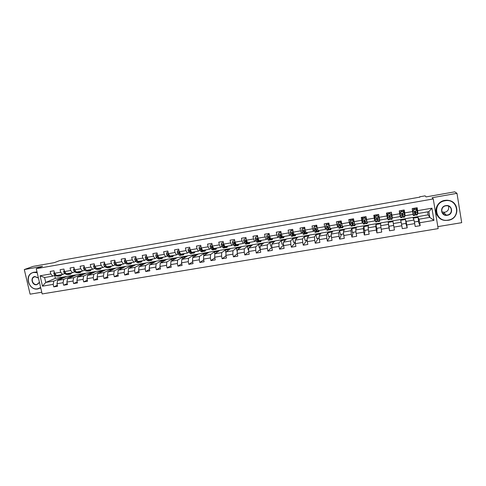 <?xml version="1.0" encoding="UTF-8"?>
<svg xmlns="http://www.w3.org/2000/svg" width="486" height="486" viewBox="0 0 486 486"><rect width="100%" height="100%" fill="white"/><g stroke="black" fill="none" stroke-linecap="round" stroke-linejoin="round"><path stroke-width="0.73" d="M437.831 226.628L461.7 222.673L456.986 193.331L454.738 191.83L426.028 196.903L425.135 195.846L419.649 196.818L419.71 197.158M42.161 293.939L438.159 228.62L433.269 198.938L36.256 268.679L42.161 293.939M36.256 268.679L42.519 266.346L24.3 269.56L30.102 294.17L41.766 292.238M24.3 269.56L33.012 266.401L54.286 262.64L59.669 260.63L419.88 197.128L419.649 196.818M412.881 217.509L428.111 214.836L429.806 217.376L428.852 211.641L418.021 213.5L417.182 207.735L412.183 208.603L412.675 211.513L404.71 212.886L404.218 209.982L399.267 210.845L399.759 213.743L391.868 215.104L391.376 212.212L386.467 213.068L386.965 215.948L379.147 217.297L378.643 214.423L373.783 215.268L374.281 218.135L366.535 219.472L366.031 216.61L361.213 217.449L361.718 220.304L354.039 221.628L353.535 218.785L348.754 219.611L349.264 222.454L337.813 224.441L339.046 228.262L340.498 228.013M417.668 210.651L431.933 208.19L433.943 220.377L419.704 222.77L420.19 225.668L418.082 221.349M55.058 275.179L52.755 276.133L44.597 277.53L40.071 275.787L42.495 286.175L53.181 284.377L53.758 286.88L57.555 286.242L56.977 283.739L63.071 282.712L63.648 285.227L67.475 284.583L66.898 282.068L73.046 281.036L73.617 283.563L77.474 282.919L76.897 280.392L83.094 279.347L83.671 281.88L87.553 281.23L86.982 278.697L93.227 277.646L93.798 280.191L97.716 279.535L97.151 276.984L103.445 275.927L104.016 278.484L107.965 277.822L107.4 275.264L113.748 274.195L114.313 276.765L118.292 276.097L117.727 273.527L124.13 272.452L124.695 275.027L128.711 274.359L128.146 271.777L134.604 270.69L135.163 273.278L139.215 272.603L138.65 270.009L145.156 268.916L145.721 271.516L149.803 270.836L149.245 268.229L155.806 267.13L156.358 269.736L160.477 269.05L159.924 266.437L166.54 265.326L167.093 267.944L171.242 267.251L170.689 264.627L177.366 263.503L177.919 266.14L182.104 265.441L181.551 262.798L188.276 261.668L188.829 264.317L193.051 263.612L192.505 260.958L199.29 259.816L199.837 262.476L204.096 261.766L203.549 259.105L210.389 257.951L210.936 260.624L215.231 259.907L214.684 257.228L221.586 256.067L222.126 258.752L226.458 258.03L225.917 255.338L232.879 254.172L233.42 256.869L237.788 256.14L237.247 253.437L244.27 252.258L244.804 254.968L249.215 254.227L248.68 251.517L255.758 250.326L256.292 253.048L260.739 252.307L260.204 249.579L267.349 248.376L267.877 251.11L272.36 250.363L271.832 247.623L279.037 246.414L279.565 249.16L284.091 248.407L283.563 245.655L290.835 244.428L291.357 247.192L295.919 246.426L295.397 243.662L302.729 242.429L303.252 245.205L307.851 244.434L307.334 241.657L314.734 240.412L315.25 243.2L319.891 242.423L319.375 239.634L326.841 238.377L327.351 241.178L332.041 240.394L331.525 237.587L339.058 236.324L339.568 239.136L344.295 238.347L343.784 235.528L351.384 234.252L351.888 237.077L356.657 236.281L356.153 233.45L363.82 232.162L364.324 234.999L369.135 234.197L368.631 231.354L376.371 230.054L376.869 232.909L381.729 232.095L381.231 229.234L389.037 227.922L389.529 230.789L394.432 229.975L393.933 227.102L401.813 225.777L402.305 228.657L407.25 227.831L406.758 224.945L414.71 223.609L415.202 226.506L420.19 225.668M40.071 275.787L50.769 273.94L50.186 271.431L53.982 270.769L54.566 273.284L60.665 272.233L60.088 269.712L63.915 269.05L64.492 271.571L70.646 270.514L70.069 267.98L73.927 267.312L74.504 269.845L80.706 268.776L80.129 266.231L84.023 265.556L84.594 268.108L90.846 267.027L90.275 264.475L94.199 263.789L94.77 266.352L101.07 265.265L100.499 262.695L104.454 262.009L105.025 264.584L111.379 263.485L110.808 260.909L114.799 260.217L115.37 262.798L121.773 261.693L121.208 259.105L125.23 258.406L125.795 261L132.253 259.882L131.688 257.282L135.746 256.584L136.305 259.184L142.823 258.06L142.258 255.448L146.347 254.743L146.906 257.355L153.479 256.225L152.914 253.601L157.039 252.884L157.598 255.515L164.219 254.372L163.66 251.736L167.822 251.013L168.375 253.656L175.057 252.501L174.498 249.853L178.696 249.124L179.249 251.778L185.98 250.618L185.427 247.957L189.655 247.222L190.208 249.889L197 248.717L196.453 246.044L200.718 245.302L201.265 247.982L208.117 246.797L207.571 244.118L211.866 243.371L212.412 246.056L219.326 244.865L218.779 242.168L223.117 241.414L223.663 244.118L230.631 242.915L230.085 240.206L234.465 239.446L235.005 242.162L242.034 240.947L241.493 238.225L245.904 237.46L246.445 240.187L253.534 238.966L252.999 236.232L257.446 235.461L257.981 238.195L265.137 236.961L264.603 234.216L269.092 233.438L269.621 236.19L276.838 234.945L276.309 232.186L280.835 231.397L281.364 234.167L288.641 232.909L288.119 230.133L292.687 229.343L293.21 232.12L300.555 230.856L300.032 228.068L304.643 227.266L305.165 230.06L312.571 228.785L312.048 225.984L316.702 225.176L317.218 227.977L324.691 226.689L324.174 223.876L328.87 223.062L329.387 225.881L336.926 224.581L336.409 221.756L341.148 220.93L342.387 226.47L349.956 225.17L350.382 223.937L351.159 226.19L352.629 225.935M415.943 209.375L417.031 210.821L415.943 209.375L413.465 209.806L412.906 211.531L413.355 215.553L413.039 214.356L405.13 215.711L404.455 213.791M412.845 217.436L414.011 220.055L406.096 221.397L405.196 218.743L412.845 217.436M413.045 214.35L412.675 211.513M405.13 215.711L404.71 212.886M414.71 223.609L414.011 220.055M406.758 224.945L406.096 221.397M399.759 213.743L400.203 216.556L392.354 217.904L391.37 212.218M400.434 219.55L401.169 222.23L393.326 223.56L392.852 220.844L400.434 219.55M392.354 217.904L391.868 215.104M401.813 225.777L401.169 222.23M393.933 227.102L393.326 223.56M379.147 217.297L379.694 220.073L387.47 218.736L386.607 213.044M388.132 221.646L388.448 224.386L380.672 225.698L380.617 222.928L392.852 220.844M387.47 218.736L386.965 215.948M389.037 227.922L388.448 224.386M381.231 229.234L380.672 225.698M366.535 219.472L367.143 222.224L374.852 220.899L374.293 215.177M375.939 223.724L375.836 226.519L368.133 227.825L368.485 224.994L380.617 223.007M374.852 220.899L374.281 218.135M376.371 230.054L375.836 226.519M368.631 231.354L368.133 227.825M354.039 221.628L354.713 224.356L362.349 223.044L362.647 221.567M363.85 225.783L363.34 228.639L355.709 229.933L356.463 227.041L368.479 225.073M362.349 223.044L361.718 220.304M363.82 232.162L363.34 228.639M356.153 233.45L355.709 229.933M351.864 227.825L350.959 230.735L343.389 232.016L344.544 229.076L356.445 227.126M349.956 225.17L349.264 222.454M351.384 234.252L350.959 230.735M343.784 235.528L343.389 232.016M329.387 225.881L330.176 228.566L337.679 227.278L338.207 226.166M339.987 229.854L338.681 232.812L331.185 234.082L332.722 231.087L344.513 229.155M337.679 227.278L336.926 224.581M339.058 236.324L338.681 232.812M331.525 237.587L331.185 234.082M317.218 227.977L318.069 230.637L325.505 229.362L326.13 228.329M328.208 231.858L326.519 234.872L319.083 236.135L321.009 233.086L332.679 231.172M325.505 229.362L324.691 226.689M326.841 238.377L326.519 234.872M319.375 239.634L319.083 236.135M305.038 229.38L304.491 228.663L302.207 229.058L301.745 230.662L305.165 230.072L306.071 232.697L313.44 231.433L314.156 230.443M316.526 233.845L314.46 236.919L307.091 238.164L309.388 235.066L320.954 233.171M313.44 231.433L312.571 228.785M314.734 240.412L314.46 236.919M307.334 241.657L307.091 238.164M293.046 231.233L292.651 230.716L290.385 231.105L289.929 232.703L293.216 232.132L294.176 234.738L301.484 233.48L302.286 232.527M304.947 235.819L302.505 238.942L295.202 240.181L297.869 237.028L309.327 235.151M301.484 233.48L300.555 230.856M302.729 242.429L302.505 238.942M295.397 243.662L295.202 240.181M281.364 234.167L282.384 236.755L289.626 235.516L290.513 234.58M293.465 237.775L290.658 240.947L283.417 242.174L286.448 238.972L297.797 237.113M289.626 235.516L288.641 232.909M290.835 244.428L290.658 240.947M283.563 245.655L283.417 242.174M269.621 236.19L270.696 238.76L277.877 237.533L278.843 236.609M282.08 239.72L278.915 242.939L271.735 244.154L275.119 240.904L286.363 239.063M277.877 237.533L276.838 234.945M279.037 246.414L278.915 242.939M271.832 247.623L271.735 244.154M257.702 236.761L255.527 237.138L255.095 238.711L257.987 238.213L259.111 240.746L266.225 239.525L267.27 238.62M270.787 241.639L267.27 244.908L260.156 246.116L263.892 242.818L275.027 240.995M266.225 239.525L265.137 236.961M267.349 248.376L267.27 244.908M260.204 249.579L260.156 246.116M246.445 240.187L247.623 242.721L254.676 241.506L255.794 240.606M259.597 243.547L255.727 246.864L248.674 248.06L252.75 244.713L263.783 242.909M254.676 241.506L253.534 238.966M255.758 250.326L255.727 246.864M248.68 251.517L248.674 248.06M235.005 242.162L236.232 244.671L243.231 243.474L244.422 242.575M245.801 241.536L246.159 241.263M248.492 245.442L244.282 248.802L237.29 249.986L241.706 246.596L252.635 244.81M243.231 243.474L242.034 240.947M244.27 252.258L244.282 248.802M237.247 253.437L237.29 249.986M223.663 244.118L224.939 246.609L231.877 245.418L233.14 244.519M234.544 243.522L234.878 243.292M237.484 247.313L232.94 250.727L226.002 251.9L230.753 248.461L241.585 246.694M231.877 245.418L230.631 242.915M232.879 254.172L232.94 250.727M225.917 255.338L226.002 251.9M212.127 244.646L210.426 244.944L210.019 246.487L212.425 246.068L213.743 248.528L220.62 247.35L221.956 246.451M226.561 249.178L221.689 252.629L214.812 253.795L219.885 250.314L230.619 248.559M220.62 247.35L219.326 244.865M221.586 256.067L221.689 252.629M214.684 257.228L214.812 253.795M200.979 246.578L199.388 246.852L198.993 248.389L201.271 247.994L202.644 250.43L209.466 249.263L210.869 248.364M215.735 251.019L210.535 254.518L203.719 255.672L209.114 252.149L219.745 250.412M209.466 249.263L208.117 246.797M210.389 257.951L210.535 254.518M203.549 259.105L203.719 255.672M189.923 248.492L188.44 248.747L188.052 250.272L190.214 249.901L191.636 252.319L198.397 251.159L199.868 250.26M204.989 252.854L199.473 256.395L192.717 257.537L198.428 253.971L208.962 252.246M198.397 251.159L197 248.717M199.29 259.816L199.473 256.395M192.505 260.958L192.717 257.537M178.957 250.387L177.584 250.624L177.208 252.143L179.255 251.791L180.719 254.19L187.426 253.042L188.963 252.143M194.339 254.664L188.507 258.254L181.807 259.384L187.827 255.776L198.264 254.069M187.426 253.042L185.98 250.618M188.276 261.668L188.507 258.254M181.551 262.798L181.807 259.384M168.375 253.656L169.893 256.043L176.546 254.907L178.149 254.002M183.769 256.468L177.633 260.095L170.987 261.219L177.311 257.568L187.657 255.879M176.546 254.907L175.057 252.501M177.366 263.503L177.633 260.095M170.689 264.627L170.987 261.219M157.598 255.515L159.165 257.884L165.756 256.754L167.427 255.849M173.289 258.254L166.85 261.924L160.259 263.035L166.88 259.348L177.135 257.671M165.756 256.754L164.219 254.372M166.54 265.326L166.85 261.924M159.924 266.437L160.259 263.035M146.906 257.355L148.516 259.712L155.058 258.588L156.79 257.683M162.889 260.022L156.152 263.734L149.615 264.84L156.535 261.11L166.698 259.451M155.058 258.588L153.479 256.225M155.806 267.13L156.152 263.734M149.245 268.229L149.615 264.84M136.305 259.184L137.957 261.523L144.445 260.411L146.237 259.5M152.58 261.784L145.551 265.526L139.063 266.626L146.274 262.859L156.34 261.213M144.445 260.411L142.823 258.06M145.156 268.916L145.551 265.526M138.65 270.009L139.063 266.626M125.795 261L127.49 263.315L133.923 262.215L135.776 261.298M142.343 263.527L135.029 267.312L128.596 268.4L136.092 264.591L146.067 262.962M133.923 262.215L132.253 259.882M134.604 270.69L135.029 267.312M128.146 271.777L128.596 268.4M115.067 261.444L114.319 261.571L113.979 263.054L115.376 262.811L117.108 265.095L123.487 264.001L125.4 263.084M132.198 265.253L124.598 269.08L118.22 270.155L125.989 266.31L135.88 264.7M123.487 264.001L121.773 261.693M124.13 272.452L124.598 269.08M117.727 273.527L118.22 270.155M104.727 263.236L104.077 263.345L103.743 264.815L105.037 264.591L106.805 266.863L113.135 265.775L115.103 264.852M122.126 266.972L114.246 270.83L107.922 271.905L115.966 268.023L125.771 266.419M113.135 265.775L111.379 263.485M113.748 274.195L114.246 270.83M107.4 275.264L107.922 271.905M94.466 265.01L93.913 265.107L93.585 266.571L94.776 266.364L96.586 268.612L102.868 267.537L104.897 266.607M112.138 268.673L103.986 272.567L97.71 273.63L106.027 269.712L115.741 268.126M102.868 267.537L101.07 265.265M103.445 275.927L103.986 272.567M97.151 276.984L97.71 273.63M84.297 266.771L83.835 266.85L83.513 268.308L84.607 268.12L86.453 270.35L92.68 269.287L94.77 268.351M102.224 270.362L93.804 274.292L87.583 275.349L96.161 271.395L105.796 269.821M92.68 269.287L90.846 267.027M93.227 277.646L93.804 274.292M86.982 278.697L87.583 275.349M74.2 268.515L73.836 268.582L73.52 270.028L74.516 269.858L76.405 272.075L82.577 271.018L84.722 270.076M92.389 272.038L83.707 276.005L77.535 277.05L86.374 273.065L95.924 271.504M82.577 271.018L80.706 268.776M83.094 279.347L83.707 276.005M76.897 280.392L77.535 277.05M64.492 271.571L66.43 273.788L72.56 272.737L74.753 271.789M82.632 273.703L73.69 277.7L67.566 278.739L76.667 274.718L86.125 273.175M72.56 272.737L70.646 270.514M73.046 281.036L73.69 277.7M66.898 282.068L67.566 278.739M54.566 273.284L56.54 275.483L62.615 274.438L64.869 273.49M72.949 275.349L63.751 279.383L57.676 280.416L67.032 276.358L76.411 274.827M62.615 274.438L60.665 272.233M63.071 282.712L63.751 279.383M56.977 283.739L57.676 280.416M63.344 276.99L53.897 281.054L45.739 282.433L55.392 278.338L66.764 276.473M52.755 276.133L50.769 273.94M53.181 284.377L53.897 281.054M42.495 286.175L45.739 282.433L44.597 277.53M456.986 193.331L432.121 197.711L433.269 198.938M54.699 275.325L55.392 278.338M418.021 213.5L417.219 212.011M428.111 214.836L427.619 211.853M417.65 216.616L418.981 219.21L429.806 217.376L433.943 220.377M400.458 219.623L405.196 218.743M428.852 211.641L431.933 208.19M419.704 222.77L418.981 219.21M53.758 286.88L57.33 285.276M61.157 278.903L60.969 278.083L63.356 277.05M60.969 278.083L64.401 277.5M70.835 277.293L70.64 276.437L72.967 275.416M70.64 276.437L74.103 275.848M63.648 285.227L67.244 283.581M80.585 275.671L80.384 274.778L82.644 273.77M80.384 274.778L83.89 274.183M73.617 283.563L77.238 281.874M90.42 274.043L90.208 273.108L92.407 272.105M90.208 273.108L93.749 272.506M83.671 281.88L87.31 280.143M100.329 272.397L100.11 271.425L102.236 270.429M100.11 271.425L103.688 270.817M93.798 280.191L97.467 278.399M110.316 270.751L110.091 269.724L112.151 268.74M110.091 269.724L113.706 269.11M104.016 278.484L107.704 276.643M120.382 269.086L120.151 268.017L122.138 267.039M120.151 268.017L123.802 267.391M114.313 276.765L118.025 274.863M130.534 267.415L130.291 266.292L132.21 265.326M130.291 266.292L133.984 265.66M124.695 275.027L128.425 273.065M140.764 265.739L140.509 264.554L142.362 263.594M140.509 264.554L144.245 263.916M135.163 273.278L138.917 271.243M151.085 264.05L150.818 262.798L152.592 261.851M150.818 262.798L154.591 262.154M145.721 271.516L149.494 269.408M161.486 262.355L161.206 261.031L162.907 260.095M161.206 261.031L165.021 260.381M156.358 269.736L160.155 267.543M171.971 260.654L171.673 259.251L173.302 258.321M171.673 259.251L175.531 258.595M167.093 267.944L170.908 265.66M182.548 258.941L182.232 257.452L183.787 256.535M182.232 257.452L186.132 256.79M177.919 266.14L181.752 263.752M193.209 257.234L192.881 255.642L194.351 254.737M192.881 255.642L196.824 254.974M188.829 264.317L192.681 261.82M203.962 255.515L203.61 253.82L205.007 252.92M203.61 253.82L207.595 253.139M199.837 262.476L203.701 259.858M214.812 253.838L214.435 251.979L215.748 251.092M214.435 251.979L218.463 251.292M210.936 260.624L214.812 257.866M225.972 253.23L225.346 250.12L226.579 249.245M225.346 250.12L229.416 249.427M222.126 258.752L226.02 255.836M237.271 251.851L236.348 248.249L237.496 247.386M236.348 248.249L240.467 247.55M233.42 256.869L237.314 253.771M248.674 249.925L248.164 250.011L247.441 246.359L248.504 245.509M247.441 246.359L251.608 245.655M244.804 254.968L248.704 251.657M245.928 238.693L245.697 237.496M260.18 247.982L259.348 248.121L258.631 244.458L259.609 243.62M258.631 244.458L262.841 243.741M256.292 253.048L260.204 249.482M257.124 236.755L256.894 235.552M271.789 246.025L270.629 246.22L269.912 242.538L270.805 241.712M269.912 242.538L274.171 241.815M267.877 251.11L271.82 247.21M268.418 234.799L268.187 233.596M283.496 244.051L282.002 244.3L281.297 240.606L282.093 239.792M281.297 240.606L285.598 239.871M279.565 249.16L283.532 244.853M279.802 232.824L279.572 231.615M295.306 242.058L293.477 242.368L292.772 238.65L293.477 237.848M292.772 238.65L297.122 237.909M291.357 247.192L295.324 242.386M291.661 232.794L292.554 235.582L293.064 236.123L293.344 235.2M291.29 230.838L291.059 229.623M307.219 240.048L305.044 240.418L304.345 236.682L304.959 235.892M304.345 236.682L308.744 235.935M303.252 245.205L306.97 240.09M302.875 228.833L302.644 227.612M319.241 238.019L316.714 238.45L316.015 234.695L316.538 233.924M316.015 234.695L320.468 233.942M315.25 243.2L318.391 238.164M314.557 226.81L314.327 225.589M331.367 235.977L328.481 236.463L327.795 232.697L328.22 231.931M327.795 232.697L332.29 231.931M327.351 241.178L329.909 236.22M326.343 224.775L326.112 223.542M343.602 233.912L340.358 234.459L339.671 230.674L340 229.927M339.671 230.674L344.222 229.902M339.568 239.136L341.53 234.264M338.268 222.94L338.001 221.476M355.946 231.828L352.332 232.442L351.882 227.904M351.651 228.633L356.25 227.855M351.888 237.077L353.243 232.284M350.345 221.367L349.993 219.399M368.406 229.726L364.415 230.4L363.862 225.862M363.735 226.579L368.388 225.79M364.324 234.999L365.059 230.291M362.526 219.757L362.088 217.297M364.543 220.662L364.998 220.583M380.969 227.606L376.601 228.347L375.951 223.803M375.927 224.508L380.635 223.706M376.869 232.909L376.978 228.28M376.79 218.554L377.476 218.433M394.432 229.975L393.648 225.468L388.891 226.269L388.229 222.412L392.986 221.604L392.864 220.917M388.229 222.412L388.15 221.725M393.648 225.468L392.986 221.604M389.529 230.789L388.994 226.251M387.245 216.75L387.555 216.701M389.14 216.428L390.064 216.264M391.613 216.003L392.008 215.93M400.64 220.304L405.433 219.484L405.209 218.815M401.515 224.143L406.096 223.372L405.433 219.484M407.25 227.831L405.81 223.42M404.322 213.81L403.83 210.055M401.788 214.247L402.572 214.113M413.173 218.171L417.996 217.351L417.662 216.695M414.388 221.968L418.653 221.252L417.996 217.351M416.86 210.553L416.405 207.868M414.601 212.042L415.153 211.945M54.262 271.966L53.764 273.472L54.505 274.784L56.279 276.048L58.684 276.206M58.824 275.088L60.732 275.86L62.068 274.535M59.906 274.906L61.096 274.699M56.88 275.422L59.11 276.078M60.622 275.878L59.547 276.06L57.634 275.295M55.258 274.061L55.787 274.645M37.191 272.664L33.862 272.452C24.191 273.746 28.218 290.786 37.689 288.787L40.66 287.505M40.715 287.748L37.835 288.945C29.603 290.768 24.16 276.941 31.602 273.059L33.917 272.209L37.118 272.367M39.439 282.299L36.729 284.711C31.991 285.719 29.98 277.178 34.816 276.54L38.412 277.889M38.449 278.053L34.968 276.704L33.801 277.154C30.454 279.031 33.024 285.312 36.79 284.468L38.108 283.921L39.39 282.08M33.042 272.421L37.009 271.893M40.745 287.876L39.822 288.295M445.006 200.785C431.866 202.632 435.195 222.746 448.153 220.097C461.342 218.402 458.079 198.033 445.006 200.785M448.165 220.304L445.528 220.431C433.64 220.103 433.05 202.097 444.945 200.53L446.889 200.36C459.337 199.874 460.491 218.809 448.165 220.304M445.796 205.627C452.314 204.26 453.954 214.417 447.369 215.28C440.875 216.622 439.216 206.532 445.796 205.627M447.302 215.019C452.964 214.314 452.509 205.645 446.798 205.766L445.808 205.839C440.237 206.562 440.577 215.031 446.166 215.085L447.302 215.019M448.438 206.076C449.258 209.211 448.043 211.276 444.781 212.291L441.877 211.896M437.989 216.446C433.196 210.948 437.163 201.435 444.775 200.372L446.713 200.208C449.313 200.244 451.585 201.064 453.529 202.668M443.961 213.518L442.612 213.281M64.188 270.246L63.599 271.777L64.328 273.096L66.066 274.371L68.453 274.535M68.648 273.405L70.513 274.183L71.806 272.865M69.698 273.229L70.865 273.029M66.691 273.74L68.878 274.408M70.403 274.201L69.316 274.39L67.445 273.612M64.99 272.142L65.859 273.132M73.52 270.028L74.23 271.395L75.931 272.682L78.301 272.853M78.55 271.71L80.366 272.5L81.624 271.182M79.57 271.534L80.706 271.34M76.575 272.045L78.72 272.719M80.263 272.518L79.163 272.707L77.341 271.917M74.856 270.259L76.023 271.625M74.182 268.436L73.836 268.582M83.513 268.308L84.212 269.681L85.87 270.975L88.221 271.158M88.531 269.997L90.305 270.799L91.514 269.487M89.521 269.827L90.627 269.639M84.272 266.674L83.835 266.85M86.538 270.338L88.646 271.018M90.202 270.817L89.09 271.006L87.31 270.204M84.862 268.43L86.265 270.125M93.585 266.571L94.272 267.95L95.894 269.262L98.221 269.444M98.591 268.272L100.323 269.086L101.489 267.774M99.551 268.108L100.626 267.926M94.448 264.913L93.913 265.107M94.977 266.607L95.499 267.737L97.121 269.05L98.646 269.299M100.219 269.104L99.095 269.299L97.358 268.485M103.743 264.815L104.411 266.207L105.997 267.531L108.305 267.719M108.73 266.535L110.413 267.361L111.543 266.049M109.666 266.371L110.705 266.194M104.703 263.139L104.077 263.345M105.195 264.803L105.656 265.994L107.236 267.318L108.73 267.567M110.322 267.379L109.18 267.573L107.491 266.747M113.979 263.054L114.641 264.451L116.184 265.787L118.469 265.982M118.955 264.779L120.595 265.617L121.676 264.311M119.86 264.627L120.868 264.451M115.048 261.346L114.319 261.571M115.498 262.969L115.893 264.232L117.43 265.575L118.894 265.824M120.498 265.635L119.349 265.836L117.709 264.992M125.497 259.639L124.653 259.785L124.301 261.268L124.951 262.677L126.451 264.026L128.717 264.232M129.264 263.011L130.856 263.868L131.894 262.562M130.139 262.865L131.111 262.695M125.473 259.542L124.653 259.785M125.904 261.146L126.208 262.458L127.709 263.813L129.142 264.062M130.764 263.88L129.598 264.08L128.006 263.23M126.245 261.62L125.704 261.602M136.013 257.817L135.065 257.981L134.707 259.475L135.339 260.891L136.803 262.258L137.872 262.665L139.045 262.464M139.658 261.231L141.195 262.094L142.191 260.794M140.503 261.085L141.438 260.927M135.989 257.72L135.065 257.981M136.408 259.33L136.123 259.81L136.615 260.672L138.067 262.039L139.47 262.288M141.11 262.112L139.932 262.312L138.389 261.45M136.997 260.162L136.457 259.427L136.11 259.597M146.614 255.982L145.563 256.165L145.192 257.702L145.818 259.087L147.24 260.466L148.273 260.885L149.463 260.684M150.138 259.433L151.626 260.314L152.574 259.014M150.946 259.293L151.845 259.141M146.59 255.885L145.563 256.165M147.015 257.513L146.602 257.853L147.1 258.868L148.516 260.247L149.888 260.496M151.541 260.326L150.35 260.532L148.856 259.652M147.841 258.722L146.942 257.683L146.602 257.853M157.306 254.135L156.152 254.336L155.775 255.879L156.389 257.276L157.762 258.667L158.758 259.093L159.961 258.886M160.702 257.623L162.136 258.516L163.041 257.222M161.48 257.489L162.342 257.343M157.282 254.032L156.152 254.336M157.731 255.715L157.191 256.11L157.677 257.051L159.05 258.443L160.386 258.686M162.057 258.528L160.854 258.734L159.408 257.841M158.788 257.319L157.525 255.934L157.191 256.11M158.564 256.985L158.15 256.347M168.083 252.27L166.826 252.489L166.437 254.038L167.038 255.442L168.369 256.851L169.328 257.282L170.55 257.076M171.351 255.794L172.737 256.699L173.599 255.411M172.099 255.666L172.925 255.527M168.065 252.167L166.826 252.489M168.599 254.008L167.889 254.336L168.344 255.217L169.669 256.626L170.969 256.863M169.802 255.903L168.211 254.16L167.889 254.336M172.664 256.717L171.443 256.924L170.051 256.019M169.517 255.454L168.703 254.172M177.208 252.143L177.785 253.595L179.067 255.016L179.99 255.46L181.223 255.253M180.883 254.293L180.421 253.777M182.092 253.953L183.429 254.877L184.237 253.589M182.803 253.832L183.599 253.698M178.933 250.284L177.584 250.624M180.573 253.947L179.437 252.234L178.654 252.483L180.373 254.792L181.643 255.016M183.356 254.889L182.122 255.095L180.78 254.178M180.367 253.929L178.963 252.307L178.654 252.483M188.052 250.272L189.85 253.17L190.737 253.625L191.982 253.413M192.924 252.094L194.206 253.03L194.965 251.748M193.604 251.979L194.357 251.851M189.898 248.389L188.44 248.747M194.133 253.042L192.887 253.255L192.006 252.799L190.257 250.296L189.51 250.612L189.941 251.505L191.174 252.945L192.407 253.157M191.721 252.465L189.801 250.442L189.51 250.612M198.993 248.389L200.73 251.305L201.575 251.772L202.838 251.554M203.847 250.223L205.068 251.171L205.785 249.889M204.491 250.114L205.201 249.992M200.955 246.475L199.388 246.852M205.001 251.183L203.743 251.402L202.899 250.934L201.161 248.358L200.457 248.729L200.876 249.628L202.061 251.08L202.905 251.541L203.257 251.274M202.638 250.612L200.736 248.559L200.457 248.729M210.019 246.487L211.696 249.427L212.504 249.901L213.779 249.683M212.856 248.127L212.917 247.799M214.861 248.334L216.027 249.3L216.689 248.024M215.468 248.231L216.142 248.115M212.109 244.543L210.426 244.944M215.966 249.312L214.691 249.531L213.889 249.057L212.163 246.414L211.495 246.821L211.902 247.732L213.038 249.197L213.84 249.67L214.192 249.379M213.627 248.735L211.495 246.821M223.378 242.702L221.555 243.018L221.136 244.604L222.758 247.532L223.524 248.018L224.818 247.793M223.858 246.135L223.918 245.722M225.966 246.432L227.077 247.41L227.691 246.135M226.537 246.335L227.175 246.226M223.353 242.599L221.555 243.018M227.017 247.417L225.729 247.641L224.969 247.155L223.268 244.47L222.631 244.908L223.019 245.819L224.113 247.301L224.872 247.787L225.225 247.453M224.66 246.839L222.631 244.908M234.72 240.74L232.782 241.074L232.357 242.672L233.912 245.624L234.641 246.116L235.941 245.892M234.951 244.112L234.999 243.559M237.168 244.513L238.219 245.503L238.778 244.233M237.703 244.422L238.298 244.318M234.695 240.637L232.782 241.074M238.164 245.515L236.858 245.734L236.141 245.242L234.471 242.514L233.857 242.97L234.234 243.893L235.279 245.394L236.002 245.886L236.348 245.503M235.898 244.895L233.857 242.97M246.159 238.76L244.106 239.112L243.668 240.716L245.163 243.699L245.849 244.197L247.167 243.972M246.129 242.04L246.153 241.196M245.934 238.693L245.77 237.484M248.461 242.575L249.458 243.583L249.968 242.314M248.96 242.49L249.518 242.393M246.141 238.656L244.106 239.112M249.409 243.589L248.085 243.814L247.41 243.316L245.77 240.546L245.181 241.02L245.545 241.949L246.536 243.462L247.216 243.966L247.562 243.529M247.161 242.939L245.181 241.02M255.095 238.711L256.505 241.755L257.149 242.265L258.485 242.04M257.392 239.92L257.373 238.699M257.155 236.749L256.991 235.54M259.858 240.619L260.794 241.645L261.243 240.382M260.32 240.54L260.83 240.455M257.683 236.658L255.527 237.138M260.745 241.651L259.409 241.882L258.771 241.366L257.179 238.565L256.602 239.051L256.954 239.987L258.534 242.028L258.874 241.518M258.516 240.947L256.602 239.051M269.372 234.896L267.045 235.145L266.595 236.767L267.95 239.798L268.551 240.315L269.9 240.084M268.746 237.733L268.691 236.573L268.126 237.071L269.347 239.555L269.943 240.078L270.271 239.47M268.479 234.787L268.308 233.572M271.346 238.65L272.227 239.689L272.622 238.432M271.771 238.577L272.239 238.498M269.323 234.641L267.045 235.145M269.955 238.912L269.28 238.675L268.126 237.071M272.178 239.695L270.83 239.926L270.234 239.404L268.685 236.573M281.157 233.073L280.908 232.745L278.666 233.134L278.205 234.762L279.493 237.818L280.045 238.353L281.412 238.116M280.173 235.467L280.112 234.55M279.893 232.812L279.717 231.591M282.937 236.664L283.751 237.715L284.097 236.463M283.32 236.597L283.751 236.524M280.908 232.745L278.666 233.134M283.715 237.721L282.342 237.958L280.294 234.562L279.748 235.066L280.07 236.014L281.455 238.11L281.765 237.368M281.479 236.834L281.285 237.138L280.823 236.694L279.748 235.066M289.929 232.703L291.132 235.825L291.643 236.366L293.028 236.129M291.412 230.82L291.229 229.592M294.631 234.659L295.385 235.728L295.664 234.477M294.972 234.598L295.354 234.531M292.651 230.716L290.385 231.105M293.094 234.689L292.894 235.145L292.469 234.695L291.691 233.11M292.833 230.656L292.639 229.349M295.348 235.734L293.963 235.971L292.372 232.891L292.007 232.533L291.466 233.049M301.745 230.662L303.343 234.367L304.74 234.124M307.079 233.723L305.676 233.966L304.206 230.85L303.829 230.492L303.288 230.838M303.027 228.809L302.839 227.582M306.423 232.636L307.109 233.723L307.34 232.478M306.727 232.581L307.067 232.527M304.491 228.663L302.207 229.058M304.601 228.535L304.965 229.015M304.789 232.466L304.601 233.14L303.294 231.008L304.309 233.566L304.771 234.118L305.014 232.952M304.394 227.308L304.576 228.542M304.449 228.56L304.26 227.333M317.133 227.515L316.441 226.598L314.132 226.998L313.646 228.651L315.141 232.351L316.556 232.108M314.74 226.78L314.551 225.547M318.318 230.595L318.944 231.701L319.114 230.461M316.441 226.598L314.132 226.998M316.532 226.47L317.072 227.181M318.919 231.701L317.498 231.944L315.754 228.432L315.22 228.955L316.167 231.536L316.586 232.101L316.757 230.577M316.562 230.115L316.41 231.117L315.22 228.955M316.1 225.279L316.283 226.512M316.173 226.531L315.985 225.297M329.338 225.625L328.493 224.508L326.167 224.915L325.675 226.573L327.042 230.315L328.475 230.066M326.556 224.732L326.361 223.499M330.322 228.535L330.881 229.659L330.99 228.426M328.493 224.508L326.167 224.915M328.566 224.386L329.283 225.334M330.857 229.659L329.417 229.908L327.783 226.355L327.254 226.883L328.5 230.066L328.56 228.013M328.396 227.545L328.329 229.07L327.254 226.883M327.904 223.232L328.099 224.471M328.001 224.483L327.807 223.244M328.724 223.086L329.18 224.751M338.475 222.673L338.28 221.428M341.828 224.392L342.193 225.741M342.43 226.464L342.922 227.6L342.964 226.367M341.652 223.724L340.65 222.406L338.305 222.813L337.813 224.441M340.65 222.406L338.305 222.813M340.71 222.284L341.603 223.469M342.897 227.6L341.445 227.849L339.921 224.259L339.398 224.793L340.516 228.007L340.364 224.763M340.23 224.423L340.346 227.011L339.398 224.793M339.817 221.16L340.012 222.406M339.933 222.418L339.738 221.179M340.656 221.015L340.899 222.539M352.921 220.286L353.984 221.689L352.921 220.286L350.552 220.693L350.042 222.369L350.382 223.931L351.876 223.669L352.642 225.935L352.326 222.187M350.528 220.772L350.297 219.344M354.027 221.573L354.373 222.971M353.984 221.689L354.804 224.921L355.066 225.522L355.053 224.295M352.958 220.164L350.552 220.693M352.253 222.157L352.472 224.933L351.694 222.545L351.876 223.669M351.828 219.077L352.028 220.328M351.967 220.334L351.767 219.089M352.696 218.925L352.903 220.176M355.053 225.522L353.577 225.771L352.593 222.515L352.174 222.145L351.645 222.679M365.296 218.141L366.371 219.557L365.296 218.141L362.908 218.554L362.392 220.243L363.382 224.101L364.865 223.846L364.445 220.012M362.392 220.243L362.908 218.554M362.726 219.101L362.422 217.242M366.389 219.435L367.161 222.224M366.371 219.557L367.106 222.813L367.319 223.426L367.24 222.205M365.32 218.026L362.933 218.439M367.307 223.426L365.818 223.681L364.53 220.012L364.008 220.553L364.877 223.839M364.397 220.018L364.7 222.837L364.008 220.553M363.947 216.975L364.154 218.226M364.111 218.232L363.905 216.981M364.846 216.817L365.053 218.074M377.786 215.978L378.867 217.4L377.786 215.978L375.38 216.398L374.846 218.093L375.708 221.987L377.209 221.731M374.846 218.093L375.38 216.398M375.034 217.4L374.651 215.116M378.867 217.285L379.505 220.298L378.594 214.429M378.867 217.4L379.681 221.312L378.618 214.429M377.792 215.869L375.38 216.282M377.045 221.112L376.686 217.935L377.045 221.112L375.532 221.373M376.176 214.855L376.383 216.112L376.152 214.855M377.093 214.691L377.306 215.948M379.675 221.312L378.169 221.567L377.44 218.238L377.002 217.856L376.474 218.402M390.392 213.797L391.473 215.225L390.392 213.797L387.956 214.223L387.421 215.924L388.144 219.86L389.669 219.605L389.049 216.173M387.421 215.924L387.956 214.223M387.451 215.669L386.996 212.977M391.455 215.116L392.153 219.174L392.044 218.542L390.513 218.803L390.033 216.07L389.584 215.687L389.055 216.234L389.669 219.599M391.473 215.225L392.044 218.542M390.373 213.688L387.943 214.107M388.508 212.71L388.721 213.974L388.502 212.71M389.456 212.546L389.675 213.81M392.153 219.174L390.629 219.435L390.513 218.803M403.107 211.598L404.194 213.032L403.107 211.598L400.652 212.024L400.106 213.737L400.695 217.716L399.431 210.815L400.968 210.547M400.106 213.737L399.462 210.936M404.194 213.032L404.741 217.023L403.204 217.285L402.736 213.883L402.287 213.494L401.752 214.047L402.232 217.455L400.701 217.716M403.884 212.564L403.459 210.116M403.07 211.489L400.652 212.024M400.075 213.627L400.622 211.914M402.135 211.653L401.916 210.383L402.153 211.653M401.187 211.817L400.986 210.669M402.469 213.542L403.204 217.285M402.736 213.883L403.028 216.27L402.487 213.548M412.906 211.531L412.972 213.785M417.031 210.821L417.438 214.855L415.895 215.116L415.56 211.671L415.099 211.282L414.57 211.841L414.91 215.286L413.367 215.547M416.417 209.976L416.052 207.929M415.882 209.272L413.465 209.806M412.851 211.422L413.41 209.703M414.704 209.478L414.479 208.202M413.768 209.642L413.543 208.366M414.515 208.196L414.74 209.472M415.032 211.289L415.888 215.116M415.56 211.671L415.712 214.095L415.068 211.282M54.572 273.296L53.77 273.436M57.47 275.841L56.279 276.048M59.407 275.507L58.223 275.714M55.696 274.584L54.505 274.784M64.504 271.583L63.605 271.741M67.262 274.165L66.066 274.371M69.219 273.831L68.022 274.037M65.531 272.889L64.328 273.096M77.134 272.476L75.931 272.682M79.109 272.136L77.9 272.342M75.439 271.188L74.23 271.395M87.091 270.769L85.87 270.975M89.078 270.429L87.857 270.635M85.433 269.469L84.212 269.681M97.121 269.05L95.894 269.262M99.126 268.709L97.899 268.916M95.499 267.737L94.272 267.95M107.236 267.318L105.997 267.531M109.253 266.972L108.014 267.185M105.656 265.994L104.411 266.207M117.43 265.575L116.184 265.787M119.465 265.222L118.22 265.441M115.893 264.232L114.641 264.451M115.698 263.23L115.376 263.382M125.801 261.012L124.301 261.268M127.709 263.813L126.451 264.026M129.762 263.461L128.498 263.679M126.208 262.458L124.951 262.677M136.317 259.196L134.707 259.475M138.067 262.039L136.803 262.258M140.138 261.687L138.868 261.899M136.615 260.672L135.339 260.891M136.493 259.627L136.123 259.81M146.918 257.367L145.205 257.665M148.516 260.247L147.24 260.466M150.599 259.895L149.324 260.113M147.1 258.868L145.818 259.087M146.979 257.817L146.62 257.999M157.604 255.527L155.781 255.843M159.05 258.443L157.762 258.667M161.152 258.084L159.864 258.309M157.677 257.051L156.389 257.276M157.549 256L157.209 256.177M168.387 253.668L166.449 254.002M169.669 256.626L168.369 256.851M171.789 256.262L170.489 256.487M168.344 255.217L167.038 255.442M180.373 254.792L179.067 255.016M182.511 254.427L181.205 254.652M179.097 253.37L177.785 253.595M191.174 252.945L189.85 253.17M193.331 252.574L192.006 252.799M189.941 251.505L188.617 251.736M202.061 251.08L200.73 251.305M204.235 250.709L202.899 250.934M200.876 249.628L199.539 249.859M202.073 249.421L201.72 249.482M213.038 249.197L211.696 249.427M215.231 248.826L213.889 249.057M211.902 247.732L210.553 247.963M213.196 247.508L212.753 247.587M223.669 244.13L221.148 244.567M224.113 247.301L222.758 247.532M226.324 246.924L224.969 247.155M223.019 245.819L221.665 246.056M224.411 245.582L223.882 245.673M235.011 242.174L232.363 242.629M235.279 245.394L233.912 245.624M237.508 245.011L236.141 245.242M234.234 243.893L232.867 244.13M235.722 243.638L235.103 243.741M246.451 240.199L243.68 240.679M246.536 243.462L245.163 243.699M248.789 243.079L247.41 243.316M245.545 241.949L244.166 242.186M247.137 241.676L246.42 241.797M257.896 241.518L256.505 241.755M257.003 235.649L257.471 235.57M260.162 241.129L258.771 241.366M256.954 239.987L255.563 240.224M258.643 239.695L257.835 239.835M269.627 236.202L266.601 236.725M269.347 239.555L267.95 239.798M268.321 233.687L269.116 233.553M271.638 239.167L270.234 239.404M268.46 238.006L267.057 238.249M270.252 237.703L269.353 237.854M281.37 234.179L278.217 234.72M280.902 237.575L279.493 237.818M279.736 231.707L280.859 231.512M283.21 237.18L281.795 237.423M280.07 236.014L278.648 236.257M281.965 235.686L280.963 235.862M292.554 235.582L291.132 235.825M291.248 229.708L292.657 229.465M294.887 235.181L293.459 235.424M291.776 234.003L290.342 234.246M293.775 233.657L292.681 233.845M304.309 233.566L302.875 233.815M302.857 227.697L304.279 227.448M306.66 233.165L305.22 233.414M303.586 231.974L302.14 232.217M305.694 231.609L304.497 231.816M317.224 227.995L313.658 228.608M316.167 231.536L314.721 231.786M314.57 225.662L316.003 225.413M318.537 231.129L317.085 231.379M315.499 229.921L314.041 230.176M317.716 229.544L316.422 229.763M329.387 225.893L325.687 226.537M328.129 229.489L326.665 229.738M326.379 223.615L327.825 223.366M330.516 229.082L329.052 229.331M327.515 227.855L326.051 228.11M329.848 227.454L328.445 227.697M340.194 227.424L338.724 227.673M338.299 221.549L339.757 221.294M340.674 221.136L341.166 221.051M341.026 222.703L341.451 222.631M342.606 227.011L341.129 227.266M339.641 225.771L338.159 226.026M342.065 225.358L340.583 225.613M353.96 221.659L350.054 222.333M352.368 225.34L350.88 225.595M350.315 219.459L351.785 219.204M352.715 219.046L353.553 218.9M353.279 220.583L353.838 220.492M354.804 224.921L353.31 225.176M354.318 223.25L352.824 223.505M366.341 219.52L362.404 220.201M364.652 223.232L363.151 223.493M362.441 217.357L363.923 217.102M364.865 216.938L366.055 216.732M365.642 218.451L366.335 218.329M367.106 222.813L365.6 223.074M364.221 221.549L362.708 221.81M366.681 221.124L365.174 221.385M378.837 217.364L374.864 218.05M374.676 215.237L376.17 214.976M377.118 214.812L378.618 214.551M378.114 216.294L378.886 216.155M379.517 220.687L378.005 220.948M376.668 219.411L375.149 219.672M379.159 218.979L377.634 219.241M391.443 215.189L387.433 215.881M389.547 218.973L388.016 219.235M387.287 214.703L387.785 214.618M387.014 213.093L388.521 212.832M389.48 212.668L390.993 212.4M390.695 214.113L391.266 214.016M389.237 217.248L387.7 217.515M391.746 216.817L390.209 217.084M404.17 212.996L400.118 213.694M402.165 216.811L400.622 217.072M399.747 212.552L400.458 212.431M401.952 210.499L403.477 210.238M403.398 211.92L403.763 211.853M404.686 216.379L403.137 216.641M401.916 215.067L400.367 215.334M404.449 214.636L402.894 214.903M417.006 210.784L412.918 211.489M414.892 214.63L413.337 214.897M412.474 210.347L413.246 210.219M412.201 208.725L413.562 208.488M414.534 208.318L416.077 208.051M417.438 214.192L415.876 214.46M414.71 212.868L413.149 213.141M417.267 212.431L415.7 212.698M33.801 277.154L34.913 276.71M446.166 215.085L443.688 212.352"/></g></svg>
